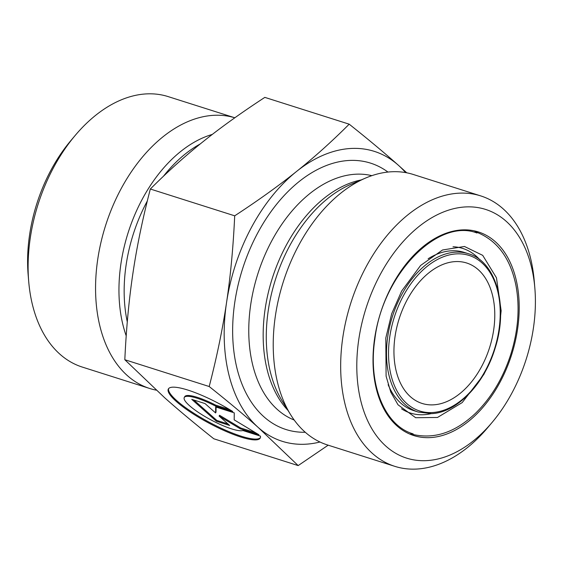 <?xml version="1.0" encoding="UTF-8"?>
<svg xmlns="http://www.w3.org/2000/svg" width="563" height="563" viewBox="0 0 563 563"><rect width="100%" height="100%" fill="white"/><g stroke="black" fill="none" stroke-linecap="round" stroke-linejoin="round"><path stroke-width="0.84" d="M260.444 436.114A52.078 10.979 28.1 0 1 260.226 438.056A52.078 10.979 28.1 0 1 209.112 423.221A52.078 10.979 28.1 0 1 168.337 389.019A52.078 10.979 28.1 0 1 232.737 411.49L215.193 405.916A34.026 7.178 -151.9 0 0 184.256 397.513A34.026 7.178 -151.9 0 0 207.719 418.119A34.026 7.178 -151.9 0 0 242.899 430.54L260.444 436.114M168.597 388.632A52.078 10.979 -151.9 0 0 209.549 422.405A52.078 10.979 -151.9 0 0 260.402 437.627M184.256 397.513L184.699 396.697A34.026 7.178 28.1 0 1 215.629 405.1L229.437 409.484M215.193 405.916L215.629 405.1M216.375 421.237L191.744 399.35L205.038 403.572L215.587 412.946L215.671 406.95L234.271 412.862L234.18 419.857L258.903 434.742L240.295 428.83L219.113 416.078L229.669 425.452L216.375 421.237L216.811 420.413L227.987 423.96M219.113 416.078L219.549 415.262L240.739 428.014L255.532 432.715M240.295 428.83L240.739 428.014M216.093 407.084L216.03 412.13L215.587 412.946M193.862 400.019L216.811 420.413M349.194 124.177C368.132 139.237 384.494 152.904 398.287 165.17A152.101 97.969 107.6 0 0 296.546 171.462A152.101 97.969 107.6 0 0 226.537 302.634C230.527 276.13 233.244 247.199 234.701 215.819C258.178 200.484 278.791 185.699 296.546 171.462C314.344 157.239 331.896 141.482 349.194 124.177L264.828 97.378C241.351 112.713 220.738 127.498 202.983 141.735C185.178 155.958 167.633 171.715 150.328 189.02C142.699 218.43 136.915 246.397 132.981 272.907C128.99 299.403 126.274 328.342 124.817 359.722L164.713 397.795C178.506 410.061 194.868 423.721 213.806 438.781L298.172 465.587L258.276 427.514A152.101 97.969 107.6 0 0 319.974 442.011M328.173 445.178L298.172 465.587M405.564 172.588A152.101 97.969 107.6 0 0 398.287 165.17L406.76 172.806M258.276 427.514C244.483 415.248 228.121 401.581 209.19 386.521C216.818 357.104 222.603 329.144 226.537 302.634A152.101 97.969 107.6 0 0 258.276 427.514M209.19 386.521L124.817 359.722M234.701 215.819L150.328 189.02M395.085 336.266A73.676 47.454 107.6 0 0 422.06 403.432A73.676 47.454 107.6 0 0 489.592 347.589A73.676 47.454 107.6 0 0 466.671 263.005A73.676 47.454 107.6 0 0 455.066 261.612A73.676 47.454 107.6 0 0 395.085 336.266M358.821 339.165A130.475 84.042 -72.4 0 1 450.66 209.506A130.475 84.042 -72.4 0 1 534.85 288.129A130.475 84.042 -72.4 0 1 492.238 422.264A130.475 84.042 -72.4 0 1 394.142 452.356A130.475 84.042 -72.4 0 1 358.821 339.165M534.85 288.129L534.294 281.493A141.883 91.389 107.6 0 0 480.739 195.903A141.883 91.389 107.6 0 0 342.874 336.991A141.883 91.389 107.6 0 0 394.825 466.347A141.883 91.389 107.6 0 0 417.169 469.028A141.883 91.389 107.6 0 0 487.952 427.359L492.238 422.264M480.739 195.903L413.291 174.481A141.883 91.389 107.6 0 0 365.528 178.084A141.883 91.389 107.6 0 0 283.231 282.035A141.883 91.389 107.6 0 0 290.452 414.417A141.883 91.389 107.6 0 0 327.377 444.925L394.825 466.347M75.048 135.606L70.762 140.701A130.475 84.042 107.6 0 0 28.15 274.835L28.706 281.472A141.883 91.389 -72.4 0 1 75.048 135.606A141.883 91.389 -72.4 0 1 168.175 96.611L234.827 117.787M156.24 390.152A141.883 91.389 -72.4 0 1 149.709 388.484L82.261 367.062A141.883 91.389 -72.4 0 1 28.706 281.472M149.709 388.484A141.883 91.389 -72.4 0 1 105.365 226.213A141.883 91.389 -72.4 0 1 234.82 117.787M432.511 412.538A81.614 52.57 -72.4 0 1 403.017 296.483A81.614 52.57 -72.4 0 1 497.565 290.635A81.614 52.57 -72.4 0 1 432.511 412.538M468.465 253.744A83.035 53.485 107.6 0 0 392.348 316.695A83.035 53.485 107.6 0 0 418.182 412.032L431.554 413.636C456.86 412.686 484.609 383.917 495.187 347.934C508.692 306.223 496.144 261.422 468.465 253.744L464.165 252.386A83.035 53.485 -72.4 0 0 428.126 258.762M418.182 412.032L413.882 410.666A83.035 53.485 -72.4 0 1 388.132 384.663M430.582 437.578A106.801 68.792 107.6 0 0 515.722 278.045A106.801 68.792 107.6 0 0 391.982 285.687A106.801 68.792 107.6 0 0 430.582 437.578M401.525 408.808A86.364 55.631 107.6 0 0 424.059 414.692A86.364 55.631 107.6 0 0 431.075 413.657M479.936 259.86A86.364 55.631 107.6 0 0 453.011 246.763M387.942 172.053A139.744 90.01 107.6 0 0 242.491 269.093A139.744 90.01 107.6 0 0 305.273 432.271M294.203 420.033A128.336 82.662 -72.4 0 1 257.812 273.956A128.336 82.662 -72.4 0 1 371.833 175.663M361.214 179.935A128.336 82.662 107.6 0 0 272.218 278.53A128.336 82.662 107.6 0 0 287.996 410.413M290.452 414.417L282.042 400.722A129.863 83.648 -72.4 0 1 275.434 279.558A129.863 83.648 -72.4 0 1 350.756 184.411L365.528 178.084M127.287 321.902A128.336 82.662 -72.4 0 1 147.309 201.005M163.453 176.247A128.336 82.662 -72.4 0 1 200.189 143.987M212.3 134.423A129.863 83.648 107.6 0 0 126.211 335.865M413.151 433.869C384.93 425.839 367.871 384.944 374.845 339.306C382.354 274.385 437.866 217.754 476.96 233.005M498.825 332.796L501.147 310.727L496.467 277.812L482.709 255.349L464.454 246.474L442.539 249.986L420.638 265.433L401.686 290.987L391.686 313.732L385.803 338.004L386.105 376.204L390.799 392.165L398.02 404.79L415.663 417.711L437.493 417.465L462.195 402.587L483.8 374.522L488.6 364.993M410.631 433.869C433.123 439.935 454.855 432.975 475.819 412.989C491.45 397.527 503.083 378.04 510.732 354.528C518.27 330.425 520.001 307.363 515.919 285.35C510.191 257.397 496.524 239.465 474.905 231.555"/></g></svg>
